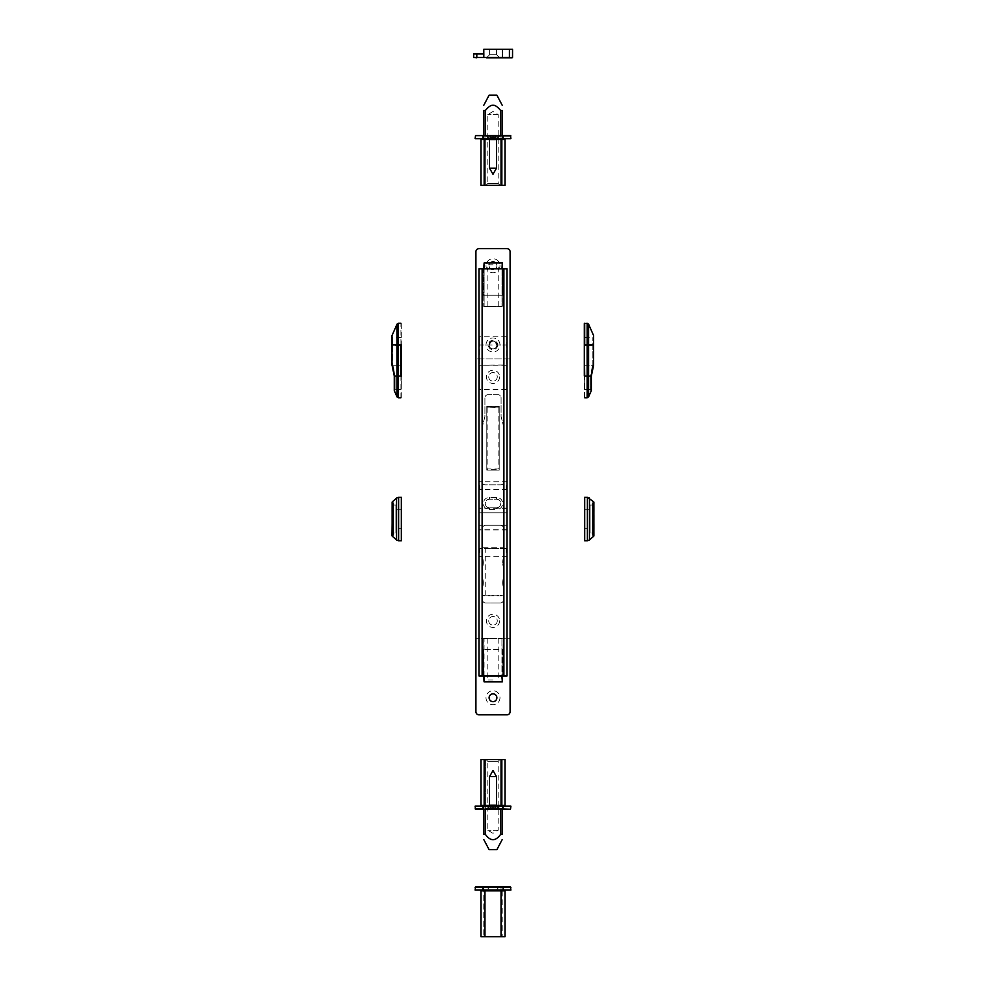 <?xml version="1.0" encoding="UTF-8"?>
<svg xmlns="http://www.w3.org/2000/svg" width="986" height="986" viewBox="0 0 986 986"><rect width="100%" height="100%" fill="white"/><g stroke="black" fill="none" stroke-linecap="round" stroke-linejoin="round"><path stroke-width="0.74" stroke-dasharray="4.93 3.7" d="M479.011 512.819L479.011 525.242L479.011 512.819L506.989 512.819L506.989 525.242L506.989 512.819L479.011 512.819M506.989 525.242L479.011 525.242L506.989 525.242M479.011 519.03L479.011 529.913L479.011 519.03M506.989 519.03L506.989 508.147L506.989 519.03M487.17 407.526L487.17 468.917L498.83 468.917L498.83 407.526L486.788 407.144L499.212 407.144L499.212 469.299L486.788 469.299L486.788 407.144L486.788 469.299L499.212 469.299L499.212 407.144L486.788 407.144M485.235 595.174L503.883 595.174L482.117 595.174L485.235 595.174L485.235 548.561L482.117 548.561L482.117 595.174L482.117 548.561L503.883 548.561L485.235 548.561M482.117 595.174L482.117 675.989L503.883 675.989L503.883 268.833L482.117 268.833L482.117 548.561M503.883 595.174L503.883 548.561M497.659 344.977A4.659 4.659 0 0 1 490.671 349.019A4.659 4.659 0 0 1 490.671 340.946A4.659 4.659 0 0 1 497.659 344.977M479.011 344.977L479.011 390.049L479.011 344.977M489.118 344.977C491.706 339.973 494.294 339.973 496.882 344.977A3.882 3.882 0 0 1 493 348.871A3.882 3.882 0 0 1 489.118 344.977A3.882 3.882 0 0 0 494.947 348.341A3.882 3.882 0 0 0 494.947 341.612A3.882 3.882 0 0 0 489.118 344.977A3.882 3.882 0 0 1 494.947 341.612A3.882 3.882 0 0 1 494.947 348.341A3.882 3.882 0 0 1 489.118 344.977L479.406 344.977L479.406 336.818L479.406 365.177L479.406 344.977L506.594 344.977L506.594 336.818L506.594 344.977L496.882 344.977A3.882 3.882 0 0 0 491.053 341.612A3.882 3.882 0 0 0 491.053 348.341A3.882 3.882 0 0 0 496.882 344.977M506.594 365.177L479.406 365.177L479.406 389.655L479.406 365.177L506.989 364.993L506.594 344.977L506.594 389.655L506.594 365.177M482.117 675.989L479.011 675.989L479.011 268.833L482.117 268.833M479.011 552.443L479.011 547.785L479.011 552.443M479.011 485.617L479.011 490.276L479.011 485.617M506.989 344.977L506.989 390.049L506.989 344.977M503.883 268.833L506.989 268.833L506.989 675.989L503.883 675.989M506.989 485.617L506.989 490.276L506.989 485.617M506.989 552.443L506.989 547.785L506.989 552.443M502.712 675.989L483.288 675.989L502.712 675.989L502.712 649.564L483.288 649.564L502.712 649.564L502.712 675.989M479.788 485.617L479.788 489.5L479.788 485.617M506.212 485.617L506.212 489.5L506.212 485.617M479.788 552.443L479.788 548.561L479.788 552.443M506.212 552.443L506.212 548.561L506.212 552.443M483.288 268.833L502.712 268.833L502.712 295.258L483.288 295.258L502.712 295.258L502.712 268.833L483.288 268.833L483.288 295.258L483.288 268.833M483.288 675.989L483.288 649.564L483.288 675.989M493 680.02L487.836 680.02L493 680.02M493 681.844L499.988 681.844L493 681.844M493 638.324L487.836 638.324L493 638.324M502.33 675.989L501.936 638.324L502.33 675.989M484.064 675.989L484.064 638.324L501.936 638.324L483.67 638.324L484.064 681.844L501.936 681.844L501.936 638.324L501.936 675.989M484.064 681.844L483.67 638.324L483.67 675.989M493.049 264.803L487.885 264.803L493.049 264.803M493.049 262.979L486.049 262.979L493.049 262.979M493.049 306.486L487.885 306.486L493.049 306.486M501.985 268.833L501.985 306.486L484.114 306.486L501.985 306.486L501.985 262.979L502.367 306.486L502.367 268.833M501.985 262.979L484.114 262.979L484.114 306.486L484.114 268.833M483.719 268.833L483.719 306.486L484.114 262.979M499.212 406.368L499.212 470.075L499.212 406.368L486.788 406.368L486.788 470.075L499.212 470.075L486.788 470.075L486.788 406.368L499.212 406.368M503.883 547.785L503.883 595.951L503.883 547.785L482.117 547.785L482.117 595.951L503.883 595.951L482.117 595.951L482.117 547.785L503.883 547.785M496.882 697.743A3.882 3.882 0 0 0 491.053 694.378A3.882 3.882 0 0 0 491.053 701.108A3.882 3.882 0 0 0 496.882 697.743M499.988 697.743A6.988 6.988 0 0 1 489.5 703.794A6.988 6.988 0 0 1 489.5 691.679A6.988 6.988 0 0 1 499.988 697.743M506.989 714.838A3.106 3.106 0 0 0 510.095 711.732L510.095 251.738A3.106 3.106 0 0 0 506.989 248.632L479.011 248.632A3.106 3.106 0 0 0 475.905 251.738L475.905 711.732A3.106 3.106 0 0 0 479.011 714.838L506.989 714.838M499.988 265.727A6.988 6.988 0 0 1 489.5 271.779A6.988 6.988 0 0 1 489.5 259.675A6.988 6.988 0 0 1 499.988 265.727M486.012 344.977A6.988 6.988 0 0 1 496.5 338.925A6.988 6.988 0 0 1 496.5 351.041A6.988 6.988 0 0 1 486.012 344.977M495.748 262.979A3.882 3.882 0 0 1 496.882 265.727A3.882 3.882 0 0 0 491.053 262.362A3.882 3.882 0 0 0 491.053 269.092A3.882 3.882 0 0 0 496.882 265.727A3.882 3.882 0 0 1 491.509 269.314A3.882 3.882 0 0 1 490.252 262.979M584.686 540.784L584.686 497.277M584.686 528.348L584.686 509.7L584.686 528.348L590.121 528.348L590.121 509.7L590.121 528.348M592.463 535.349L594.016 535.731L594.016 502.33L593.621 535.349L593.621 502.712L592.463 502.712L592.463 535.349L592.463 502.712M592.463 533.019L592.463 505.042L592.463 533.019L590.121 533.019L590.121 505.042L590.121 533.019M592.463 505.042L590.121 505.042M590.121 509.7L584.686 509.7M401.314 497.277L401.314 540.784M401.314 528.348L401.314 509.7L401.314 528.348L395.879 528.348L395.879 509.7L395.879 528.348M393.537 535.349L391.984 535.731L391.984 502.33L392.379 535.349L392.379 502.712L393.537 502.712L393.537 535.349L393.537 502.712M393.537 533.019L393.537 505.042L393.537 533.019L395.879 533.019L395.879 505.042L395.879 533.019M393.537 505.042L395.879 505.042M395.879 509.7L401.314 509.7M392.551 365.227L395.041 376.085L394.264 376.085L394.264 390.431L395.041 389.655L395.041 376.085M391.984 345.778L391.984 364.882L391.984 336.818L391.984 345.778L392.761 345.778L392.761 337.594L392.761 345.741L391.984 345.741M391.984 365.202L394.264 376.085M391.984 335.659L391.984 364.882M392.551 365.19L395.041 376.036L395.041 389.655L401.314 389.655L401.314 365.165L392.761 365.202L392.761 345.778L401.314 345.778L401.314 389.655M401.314 323.618L401.314 397.432M401.314 345.741L392.761 345.741L392.761 365.165L401.314 365.165L401.314 345.778M593.067 365.202L590.565 376.06L593.067 365.202M593.621 345.753L593.621 364.906L593.621 336.818L593.621 345.753L592.845 345.753L593.621 345.753M591.28 390.752L591.28 376.06L593.621 365.177M593.621 364.857L593.621 335.659M584.304 365.177L592.845 365.177L592.845 337.594L592.845 365.177L584.304 365.177L584.304 389.655L584.304 365.177M584.304 397.432L584.304 323.618M584.304 345.753L584.304 337.594L584.304 345.753L592.845 345.753L584.304 345.753M480.219 806.166L505.781 806.166L480.219 806.166A0.776 0.776 0 0 0 480.995 805.389L480.995 759.54L501.036 759.54L483.793 759.54L483.793 808.495L483.793 759.54L484.964 759.54L484.964 805.389L505.005 805.389L505.005 759.54L484.964 759.54L484.964 808.495L502.207 808.495A0.776 0.776 0 0 0 502.983 809.272L483.017 809.272A0.776 0.776 0 0 0 483.793 808.495L484.964 808.495L483.793 808.495A0.776 0.776 0 0 1 483.017 809.272L502.983 809.272A0.776 0.776 0 0 1 502.207 808.495L502.207 759.54L502.207 808.495L484.964 808.495L484.964 759.54M510.871 808.877L475.129 808.877L503.106 808.877L503.106 806.166L510.871 806.166L510.477 809.272M503.106 806.166L482.893 806.166L482.893 809.272M475.523 809.272L475.129 806.166L482.893 806.166M496.106 806.166L489.894 806.166L496.106 806.166L489.894 806.166L496.106 806.166L499.212 809.272L486.788 809.272L499.212 809.272L486.788 809.272L499.212 809.272L496.106 806.166M486.788 809.272L489.894 806.166L486.788 809.272M494.91 807.177L494.91 809.198L490.473 809.198L495.527 809.198L494.984 807.177L495.761 807.177L490.239 807.177L494.984 807.177M491.09 807.177L491.09 809.198L490.449 809.198L491.016 807.177M494.553 809.346L489.771 809.346L494.553 809.346M495.527 809.198L495.551 807.177L495.527 809.198M491.447 809.432L496.229 809.432L491.447 809.432M490.449 807.177L490.473 809.198L490.449 807.177M494.689 776.635L489.5 776.635L494.689 776.635M494.689 805.155L489.5 805.155L494.689 805.155M496.377 808.656L486.012 808.656L496.377 808.656M496.377 809.432L486.012 809.432L496.377 809.432M493.764 807.177L493.764 809.198L490.412 809.198L495.588 809.198L493.801 809.198L493.801 807.177L496.057 807.177L491.151 807.177L493.801 807.177M492.236 807.177L492.236 809.198L490.412 809.198L492.199 809.198L492.199 807.177M492.975 809.346L496.229 809.346L492.975 809.346M495.588 809.198L495.588 807.177L495.588 809.198M493.025 809.432L489.771 809.432L493.025 809.432M491.225 809.124L491.225 807.177L489.943 807.177L491.25 807.177L491.201 809.198M496.5 776.635L493 770.571L489.5 776.635L496.5 776.635L496.5 805.155L499.988 808.656L486.012 808.656L499.988 808.656L499.988 809.432L486.012 809.272M489.5 776.635L489.5 805.155L496.5 805.155M498.164 830.249L487.836 830.249L498.164 830.249L493 833.355L487.836 830.249L487.836 761.377L498.164 761.377L487.836 761.377L486.012 759.54L499.988 759.54L498.164 761.377L498.164 830.249M499.988 759.54L486.012 759.54M502.207 809.272L502.207 759.54L485.346 759.54L502.207 759.54L502.207 834.329L500.654 834.329C497.585 838.014 495.034 839.764 493 839.579C490.966 839.764 488.415 838.014 485.346 834.329L483.793 834.329L483.793 759.54L483.793 809.272M489.118 849.673L496.882 849.673M485.346 809.272L485.346 759.54L483.793 759.54L485.346 759.54L485.346 834.329M480.219 138.656L505.781 138.656A0.776 0.776 0 0 0 505.005 139.433L505.005 185.282L480.995 185.282L480.995 139.433L484.964 139.433L484.964 185.282L501.036 185.282L501.036 136.327L502.207 136.327A0.776 0.776 0 0 1 502.983 135.55L483.017 135.55A0.776 0.776 0 0 1 483.793 136.327L483.793 185.282L483.793 136.327L501.036 136.327L483.793 136.327A0.776 0.776 0 0 0 483.017 135.55L502.983 135.55A0.776 0.776 0 0 0 502.207 136.327L502.207 185.282L502.207 136.327L501.036 136.327L501.036 185.282L501.036 139.433L480.219 138.656M505.781 138.656L484.964 138.656M475.129 135.932L482.893 135.932L482.893 138.656L475.129 138.656L475.523 135.55L503.106 135.55L482.893 135.55M482.893 138.656L503.106 138.656L503.106 135.932L510.477 135.55L510.871 138.656L503.106 138.656M496.106 138.656L489.894 138.656L496.106 138.656L489.894 138.656L496.106 138.656L499.212 135.55L486.788 135.55L499.212 135.55L486.788 135.55L499.212 135.55L496.106 138.656M486.788 135.55L489.894 138.656L486.788 135.55M484.964 185.282L484.964 135.55L484.964 185.282L483.793 185.282L501.036 185.282M494.91 137.646L494.91 135.624L490.473 135.624L495.527 135.624L494.984 137.646L495.761 137.646L490.239 137.646L494.984 137.646M491.09 137.646L491.09 135.624L490.449 135.624L491.016 137.646M494.553 135.476L489.771 135.476L494.553 135.476M495.527 135.624L495.551 137.646L495.527 135.624M491.447 135.39L496.229 135.39L491.447 135.39M490.449 137.646L490.473 135.624L490.449 137.646M489.5 168.187L493 174.239L496.5 168.187L489.5 168.187L493.025 168.187L489.5 168.187L489.5 139.667L493.025 139.667L489.5 139.667L486.012 136.167L499.988 136.167L486.012 135.55M496.5 168.187L496.5 139.667L489.5 139.667M496.377 135.39L486.012 135.39L496.377 135.39M493.764 137.646L493.764 135.624L490.412 135.624L495.588 135.624L493.801 135.624L493.801 137.646L496.057 137.646L491.151 137.646L493.801 137.646M492.236 137.646L492.236 135.624L490.412 135.624L492.199 135.624L492.199 137.646M492.975 135.476L496.229 135.476L492.975 135.476M495.588 135.624L495.588 137.646L495.588 135.624M493.025 135.39L489.771 135.39L493.025 135.39M491.225 135.698L491.225 137.646L489.943 137.646L491.25 137.646L491.201 135.624M497.511 138.656L499.988 135.39L486.012 135.39L488.489 138.656M498.164 114.573L487.836 114.573L498.164 114.573L493 111.467L487.836 114.573L487.836 183.445L498.164 183.445L487.836 183.445L486.012 185.282L499.988 185.282L498.164 183.445L498.164 114.573M499.988 185.282L486.012 185.282M483.793 135.55L483.793 185.282L485.346 185.282L483.793 185.282L483.793 110.494L485.346 110.494C490.449 103.357 495.551 103.357 500.654 110.494L502.207 110.494L502.207 185.282L485.346 185.282L502.207 185.282L502.207 135.55M496.882 95.149L489.118 95.149M480.219 890.075L505.781 890.075A0.776 0.776 0 0 0 505.005 890.851L480.995 890.851L480.995 936.7L502.207 936.7L484.964 936.7L501.036 936.7L501.036 887.745L502.207 887.745A0.776 0.776 0 0 1 502.983 886.969A0.776 0.776 0 0 0 502.207 887.745L502.207 936.7L502.207 887.745L484.964 887.745L501.036 887.745L501.036 936.7L501.036 890.075L480.219 890.075M505.781 890.075L501.036 890.075M503.106 886.969L482.893 887.363L482.893 890.075L475.129 890.075L475.129 887.363L482.893 886.969L499.212 886.969L484.964 886.969L499.212 886.969L486.788 886.969L499.212 886.969L486.788 886.969L489.894 890.075L496.106 890.075L489.894 890.075L496.106 890.075L489.894 890.075L486.788 886.969M482.893 890.075L503.106 890.075L503.106 887.363L510.871 887.363L510.871 890.075L503.106 890.075M483.017 886.969A0.776 0.776 0 0 1 483.793 887.745L483.793 936.7L483.793 887.745L484.964 887.745L483.793 887.745A0.776 0.776 0 0 0 483.017 886.969A0.776 0.776 0 0 1 483.793 887.745M475.523 886.969L482.893 886.969M505.005 936.7L501.036 936.7M484.964 936.7L483.793 936.7L484.964 936.7L484.964 890.075M474.081 57.841L476.805 57.459L473.687 57.459L473.687 53.959L484.175 53.959L483.399 57.841L484.175 57.459L483.399 57.841L483.793 49.3L502.047 49.3L483.793 49.3L483.793 53.959L483.793 49.3L512.547 49.3L512.153 57.841M502.047 57.459L502.823 57.841L502.441 49.3L502.823 57.841L502.047 57.459L502.047 49.3L502.047 57.459L484.175 57.459L484.175 53.959L483.793 57.459L502.047 57.459M499.717 57.841L486.517 57.841L499.717 57.841L486.517 57.841L499.717 57.841L486.517 57.841L499.717 57.841L496.611 54.735L489.623 54.735L496.611 54.735L489.623 54.735L496.611 54.735L499.717 57.841M493.111 49.3L496.611 49.3L493.111 49.3M497.277 620.823A4.277 4.277 0 0 1 493 625.087A4.277 4.277 0 0 1 488.723 620.823A4.277 4.277 0 0 1 493 616.546A4.277 4.277 0 0 1 497.277 620.823A4.277 4.277 0 0 1 493 625.087A4.277 4.277 0 0 1 488.723 620.823A4.277 4.277 0 0 1 493 616.546A4.277 4.277 0 0 1 497.277 620.823M499.606 620.823A6.606 6.606 0 0 1 489.697 626.541A6.606 6.606 0 0 1 489.697 615.104A6.606 6.606 0 0 1 499.606 620.823M497.277 376.837A4.277 4.277 0 0 1 493 381.114A4.277 4.277 0 0 1 488.723 376.837A4.277 4.277 0 0 1 495.132 373.139A4.277 4.277 0 0 1 495.132 380.534A4.277 4.277 0 0 1 488.723 376.837A4.277 4.277 0 0 1 493 372.56A4.277 4.277 0 0 1 497.277 376.837M499.606 376.837A6.606 6.606 0 0 1 489.697 382.556A6.606 6.606 0 0 1 489.697 371.118A6.606 6.606 0 0 1 499.606 376.837M496.5 507.765A4.277 4.277 0 0 0 500.765 503.489A4.277 4.277 0 0 0 496.5 499.212L489.5 499.212A4.277 4.277 0 0 0 485.235 503.489A4.277 4.277 0 0 0 489.5 507.765L496.5 507.765A4.277 4.277 0 0 0 500.765 503.489A4.277 4.277 0 0 0 496.5 499.212L489.5 499.212A4.277 4.277 0 0 0 485.235 503.489A4.277 4.277 0 0 0 489.5 507.765L496.5 507.765L496.5 509.626A6.138 6.138 0 0 0 502.638 503.489A6.138 6.138 0 0 0 496.5 497.351L489.5 497.351A6.138 6.138 0 0 0 483.362 503.489A6.138 6.138 0 0 0 489.5 509.626L496.5 509.626M482.117 481.735A3.106 3.106 0 0 0 485.235 484.841L500.765 484.841A3.106 3.106 0 0 0 503.883 481.735L503.883 427.69L501.085 416.462L501.085 397.814A3.106 3.106 0 0 0 497.967 394.708L488.033 394.708A3.106 3.106 0 0 0 484.915 397.814L484.915 416.462L482.117 427.69L482.117 481.735A3.106 3.106 0 0 0 485.235 484.841L500.765 484.841A3.106 3.106 0 0 0 503.883 481.735L503.883 427.69L501.085 416.462L501.085 397.814A3.106 3.106 0 0 0 497.967 394.708L488.033 394.708A3.106 3.106 0 0 0 484.915 397.814L484.915 416.462L482.117 427.69L482.117 481.735M503.489 557.694A15.542 15.542 0 0 0 503.489 567.394A15.542 15.542 0 0 1 503.489 557.694L503.489 528.348A3.106 3.106 0 0 0 500.383 525.242L485.617 525.242A3.106 3.106 0 0 0 482.511 528.348L482.511 557.694A15.542 15.542 0 0 1 482.511 567.394L482.511 577.895A15.542 15.542 0 0 1 482.511 587.594L482.511 599.833A3.106 3.106 0 0 0 485.617 602.951L500.383 602.951A3.106 3.106 0 0 0 503.489 599.833L503.489 587.594A15.542 15.542 0 0 1 503.489 577.895L503.489 567.394L503.489 577.895A15.542 15.542 0 0 0 503.489 587.594L503.489 599.833A3.106 3.106 0 0 1 500.383 602.951L485.617 602.951A3.106 3.106 0 0 1 482.511 599.833L482.511 587.594A15.542 15.542 0 0 0 482.511 577.895L482.511 567.394A15.542 15.542 0 0 0 482.511 557.694L482.511 528.348A3.106 3.106 0 0 1 485.617 525.242L500.383 525.242A3.106 3.106 0 0 1 503.489 528.348L503.489 557.694M510.095 358.966L475.905 358.966L475.905 638.694L510.095 638.694L510.095 358.966L475.905 358.966L475.905 638.694L510.095 638.694L510.095 358.966M589.455 498.066L589.455 539.995M587.385 540.784L587.385 497.277M593.88 536.027L593.88 502.034M396.545 539.995L396.545 498.066M398.615 497.277L398.615 540.784M392.12 502.034L392.12 536.027M394.264 376.036L395.041 376.036M397.025 396.89L397.025 376.097L394.338 376.085L394.338 390.752M400.92 397.814L400.92 376.097L397.025 376.097L397.025 345.026L391.984 345.001M401.314 345.026L401.314 376.097M397.025 324.16L397.025 345.026L400.92 345.026L400.92 323.223M398.443 323.223L398.443 397.814M584.304 376.06L591.28 376.06L590.565 376.06L590.565 389.655L590.565 376.06L591.341 376.06L591.341 390.431L590.565 389.655L584.304 389.655M588.593 324.16L588.593 396.89M584.686 323.223L584.686 397.814M593.621 344.977L584.304 344.977M587.163 397.814L587.163 323.223M496.734 805.389L489.266 805.389M501.036 806.166L501.036 759.54M484.964 806.166L484.964 805.389L480.995 805.389M501.036 809.272L501.036 808.495L501.036 809.272M484.964 809.272L484.964 808.495L484.964 809.272M483.017 809.272A0.776 0.776 0 0 0 483.793 808.495M492.458 809.198L492.458 807.177M493.653 809.198L493.653 807.177M493.542 809.198L493.542 807.177M492.347 809.198L492.347 807.177M494.824 809.198L494.824 807.177M494.799 809.198L494.799 807.177L494.775 809.124M491.176 809.198L491.151 807.177M490.412 809.198L490.412 807.177L490.412 809.198M500.654 834.329L500.654 809.272M501.036 138.656L501.036 139.433L505.005 139.433M489.266 139.433L496.734 139.433M501.036 135.55L501.036 136.327L501.036 135.55M483.017 135.55A0.776 0.776 0 0 1 483.793 136.327M492.458 135.624L492.458 137.646M493.653 135.624L493.653 137.646M493.542 135.624L493.542 137.646M492.347 135.624L492.347 137.646M494.824 135.624L494.824 137.646M494.799 135.624L494.799 137.646L494.775 135.698M491.176 135.624L491.151 137.646M490.412 135.624L490.412 137.646L490.412 135.624M500.654 135.55L500.654 110.494M485.346 110.494L485.346 135.55M501.036 886.969L501.036 887.745L501.036 886.969M484.964 886.969L484.964 887.745L484.964 886.969M509.429 57.841L512.547 57.459M476.805 53.959L476.805 57.459L509.429 57.459L509.429 49.3M489.5 497.351L489.5 499.212M496.5 497.351L496.5 499.212M489.5 509.626L489.5 507.765M506.989 508.308L479.011 508.308M506.989 529.753L479.011 529.753M506.594 336.818L479.406 336.818M506.989 480.958L506.212 481.735L479.788 481.735L479.011 480.958M506.989 490.276L506.212 489.5L479.788 489.5L479.011 490.276M506.989 547.785L506.212 548.561L479.788 548.561L479.011 547.785M506.989 557.102L506.212 556.326L479.788 556.326L479.011 557.102M506.594 389.655L479.406 389.655M506.989 508.147L479.011 508.147M506.989 529.913L479.011 529.913M487.836 638.324L487.836 680.02L486.012 681.844M498.164 638.324L498.164 680.02L499.988 681.844M498.213 306.486L498.213 264.803L500.038 262.979M487.885 306.486L487.885 264.803L486.049 262.979M401.314 337.594L392.761 337.594L391.984 336.818M584.304 337.594L592.845 337.594L593.621 336.818M490.794 807.177L490.794 809.075L489.771 809.432L489.943 807.177M495.206 807.177L495.206 809.075L496.229 809.432L496.057 807.177M490.288 809.284L490.288 807.177M495.761 809.284L495.761 807.177M495.711 809.284L495.711 807.177M490.239 809.284L490.239 807.177M489.5 805.155L488.489 806.166M494.75 809.124L494.75 807.177M491.25 809.124L491.25 807.177M497.511 806.166L499.988 809.272M495.206 137.646L495.206 135.748L496.229 135.39L496.057 137.646M490.794 137.646L490.794 135.748L489.771 135.39L489.943 137.646M490.288 135.538L490.288 137.646M495.761 135.538L495.761 137.646M495.711 135.538L495.711 137.646M490.239 135.538L490.239 137.646M496.5 139.667L499.988 135.55M494.75 135.686L494.75 137.646M491.25 135.686L491.25 137.646M496.106 890.075L499.212 886.969L496.106 890.075M489.623 54.735L486.517 57.841L489.623 54.735L489.623 49.3L489.623 54.735M496.611 49.3L496.611 54.735L496.611 49.3"/><path stroke-width="1.48" d="M479.011 268.833L479.011 675.989L482.117 675.989L482.117 268.833L479.011 268.833M503.883 268.833L503.883 675.989L506.989 675.989L506.989 268.833L482.117 268.833M503.883 675.989L482.117 675.989M501.936 675.989L502.33 681.844M501.936 681.844L484.064 681.844L484.064 675.989M483.67 675.989L484.064 681.844M484.114 268.833L484.114 262.979L483.719 268.833M502.367 268.833L502.367 262.979L501.985 268.833M484.114 262.979L501.985 262.979M496.882 697.743A3.882 3.882 0 0 1 491.053 701.108A3.882 3.882 0 0 1 491.053 694.378A3.882 3.882 0 0 1 496.882 697.743M490.252 262.979A3.882 3.882 0 0 1 495.748 262.979M510.095 711.732A3.106 3.106 0 0 1 506.989 714.838L479.011 714.838A3.106 3.106 0 0 1 475.905 711.732L475.905 251.738A3.106 3.106 0 0 1 479.011 248.632L506.989 248.632A3.106 3.106 0 0 1 510.095 251.738L510.095 711.732M587.385 497.277L584.686 497.277L584.686 540.784L587.385 540.784L587.385 497.277L593.88 502.034L593.88 536.027L589.455 539.995L589.455 498.066M398.615 497.277L401.314 497.277L401.314 540.784L398.615 540.784L398.615 497.277L396.545 498.066L396.545 539.995L398.615 540.784M396.545 539.995L392.12 536.027L392.12 502.034L396.545 498.066M394.264 390.431L394.338 376.036L391.984 364.845L394.264 376.036L394.264 390.431L395.041 389.655M391.984 364.845L391.984 335.659L397.025 324.16L397.025 344.94L398.443 344.94L398.443 323.223L397.025 324.16M401.314 376.023L401.314 344.94M591.28 390.752L588.593 396.89L588.593 324.16L593.621 335.659L593.621 365.177L591.28 376.06L591.341 390.431L590.565 389.655M584.304 376.06L584.304 323.618L587.163 323.223L587.163 397.814L584.686 397.814M484.964 806.166L484.964 759.54L480.995 759.54L480.995 805.389A0.776 0.776 0 0 1 480.219 806.166M505.781 806.166A0.776 0.776 0 0 1 505.005 805.389A0.776 0.776 0 0 0 505.781 806.166A0.776 0.776 0 0 1 505.005 805.389L505.005 759.54L501.036 759.54L501.036 805.389L496.734 805.389M475.129 808.877L482.893 808.877L482.893 806.166L475.129 806.166L475.523 809.272L510.477 809.272L482.893 809.272M482.893 806.166L503.106 806.166L503.106 808.877L510.477 809.272L510.871 806.166L503.106 806.166M484.964 759.54L501.036 759.54M489.5 776.635L493 770.571L496.5 776.635L489.5 776.635L489.5 805.155L488.489 806.166M496.5 776.635L496.5 805.155L489.5 805.155M499.988 809.272L486.012 809.272M483.793 809.272L483.793 834.329C483.793 841.465 483.793 841.465 483.793 834.329C483.793 841.465 483.793 841.465 483.793 834.329L485.346 834.329C490.449 841.465 495.551 841.465 500.654 834.329L502.207 834.329L502.207 809.272M502.207 839.579L496.882 849.673L489.118 849.673L483.793 839.579M502.207 834.329C502.207 841.465 502.207 841.465 502.207 834.329C502.207 841.465 502.207 841.465 502.207 834.329M484.964 138.656L484.964 139.433L480.995 139.433A0.776 0.776 0 0 0 480.219 138.656A0.776 0.776 0 0 1 480.995 139.433L480.995 185.282L484.964 185.282L484.964 139.433L489.266 139.433M501.036 138.656L501.036 139.433L505.005 139.433A0.776 0.776 0 0 1 505.781 138.656A0.776 0.776 0 0 0 505.005 139.433L505.005 185.282L484.964 185.282M475.523 135.55L503.106 135.932L503.106 138.656L510.871 138.656L510.477 135.55L475.523 135.55L475.129 138.656L482.893 138.656L482.893 135.55M503.106 138.656L482.893 138.656M510.871 135.932L503.106 135.932L510.477 135.55M496.5 168.187L493 174.239L489.5 168.187L496.5 168.187L496.5 139.667L497.511 138.656M489.5 168.187L489.5 139.667L496.5 139.667M486.012 135.55L499.988 135.55M483.793 105.243L489.118 95.149L496.882 95.149L502.207 105.243M502.207 135.55L502.207 110.494C502.207 103.357 502.207 103.357 502.207 110.494C502.207 103.357 502.207 103.357 502.207 110.494L500.654 110.494C497.585 106.808 495.034 105.058 493 105.243C490.966 105.058 488.415 106.808 485.346 110.494L483.793 110.494C483.793 103.357 483.793 103.357 483.793 110.494C483.793 103.357 483.793 103.357 483.793 110.494L483.793 135.55M484.964 890.075L484.964 890.851L480.995 890.851A0.776 0.776 0 0 0 480.219 890.075A0.776 0.776 0 0 1 480.995 890.851L480.995 936.7L484.964 936.7L484.964 890.851L505.005 890.851L505.005 936.7L505.005 890.851A0.776 0.776 0 0 1 505.781 890.075A0.776 0.776 0 0 0 505.005 890.851M501.036 890.075L501.036 936.7L484.964 936.7M475.129 887.363L503.106 887.363L503.106 890.075L510.871 890.075L510.477 886.969L475.523 886.969L475.129 890.075L482.893 890.075L482.893 886.969M503.106 890.075L482.893 890.075M502.983 886.969L499.212 886.969L502.983 886.969M484.964 886.969L483.017 886.969L484.964 886.969M486.788 886.969L510.477 886.969M501.036 936.7L505.005 936.7M502.823 57.841L499.717 57.841L502.54 57.718M486.517 57.841L509.429 57.841L486.517 57.841M512.153 57.841L509.429 57.841L512.547 57.459L512.547 49.3L509.429 49.3L509.429 57.459L473.687 57.459L473.687 53.959L483.793 53.959L483.793 49.3L509.429 49.3M473.687 57.459L476.805 57.841L476.805 53.959M400.92 397.814L398.443 397.814L398.443 344.94L400.92 344.94L400.92 376.023L394.264 376.036M391.984 344.964L397.025 344.94L397.025 396.89L398.443 397.814M584.304 344.977L584.686 376.06L591.28 376.06M584.686 323.223L584.686 344.977L593.621 344.977M489.266 805.389L480.995 805.389M501.036 806.166L501.036 805.389L505.005 805.389M500.654 809.272L500.654 834.329M485.346 834.329L485.346 809.272M496.734 139.433L501.036 139.433L501.036 185.282M485.346 135.55L485.346 110.494M500.654 110.494L500.654 135.55M510.871 887.363L503.106 886.969M509.429 57.841L512.547 57.459M589.455 539.995L587.385 540.784M593.621 535.349L593.621 502.712M392.379 535.349L392.12 536.027M392.379 502.712L391.984 535.731M394.264 376.085C393.759 369.528 392.995 365.892 391.984 365.202M394.338 390.752L397.025 396.89M400.92 323.223L398.443 323.223M591.341 376.06C591.859 369.503 592.611 365.88 593.621 365.177L591.341 376.06L591.341 390.431M588.593 396.89L587.163 397.814M588.593 324.16L587.163 323.223M496.5 805.155L497.511 806.166M489.5 139.667L488.489 138.656"/></g></svg>
